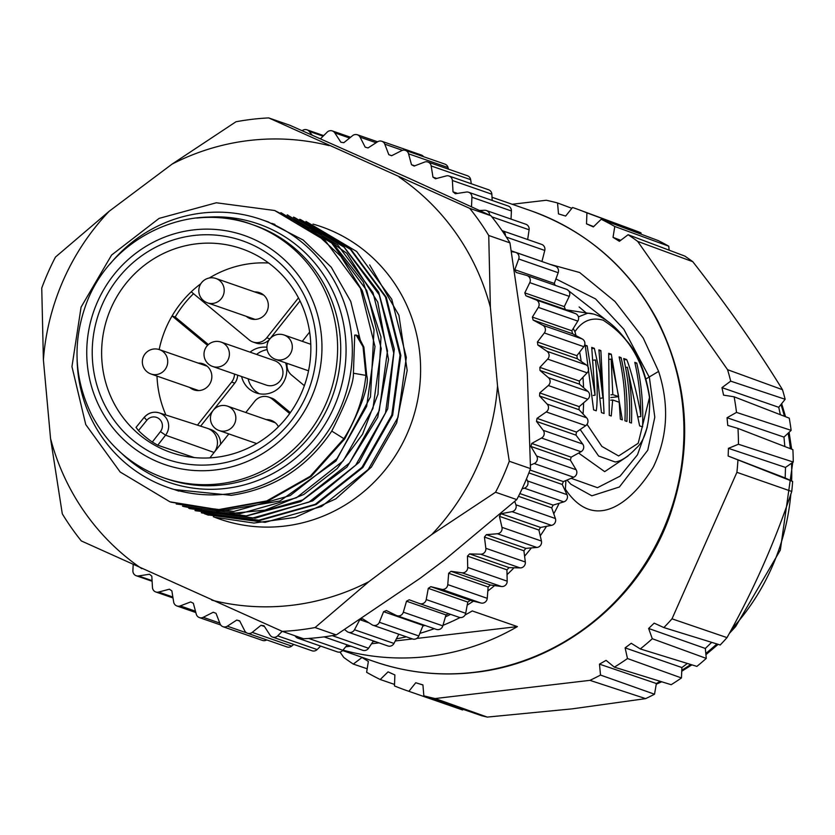 <?xml version="1.0" encoding="UTF-8"?>
<svg xmlns="http://www.w3.org/2000/svg" width="835" height="835" viewBox="0 0 835 835"><rect width="100%" height="100%" fill="white"/><g stroke="black" fill="none" stroke-linecap="round" stroke-linejoin="round"><path stroke-width="1.25" d="M336.296 634.913L420.015 578.373L444.408 560.087L516.781 499.601L495.552 492.233L431.716 534.557L368.809 581.713L315.066 627.544L336.296 634.913A257.963 249.289 -70.8 0 1 303.564 638.765L282.334 631.385L81.308 540.934A257.963 249.289 109.2 0 1 62.291 513.807L50.549 438.511A234.781 226.88 109.2 0 0 141.741 568.645M109.208 211.234A234.781 226.88 109.2 0 0 43.389 359.833L41.75 288.044A257.963 249.289 109.2 0 1 55.475 257.065L109.208 211.234L172.114 164.077L235.961 121.764A257.963 249.289 109.2 0 1 268.693 117.912L469.719 208.364L490.949 215.733L409.693 178.596L289.912 125.281L268.693 117.912M172.114 164.077A234.781 226.88 109.2 0 1 329.126 145.624M516.781 499.601A257.963 249.289 -70.8 0 0 530.507 468.623L527.292 372.974L524.516 342.465L509.955 242.87L488.736 235.491L490.375 307.28A234.781 226.88 109.2 0 0 399.182 177.145M509.955 242.87A257.963 249.289 -70.8 0 0 490.949 215.733M469.719 208.364A257.963 249.289 109.2 0 1 488.736 235.491M431.716 534.557A234.781 226.88 109.2 0 0 497.535 385.958L509.277 461.254A257.963 249.289 109.2 0 1 495.552 492.233M509.277 461.254L530.507 468.623M497.535 385.958L490.375 307.28M43.389 359.833L50.549 438.511M579.354 381.073L587.13 372.827A5.156 4.989 -70.8 0 0 586.421 364.999L577.319 358.737L537.844 345.032L546.946 351.295A5.156 4.989 109.2 0 1 547.656 359.113L539.88 367.369L579.354 381.073A245.062 236.827 -70.8 0 1 579.48 384.152L540.005 370.437L548.386 377.66A5.156 4.989 109.2 0 1 548.303 385.53L539.744 392.92L579.219 406.635L587.777 399.245A5.156 4.989 -70.8 0 0 587.861 391.375L579.48 384.152M577.319 358.737A245.062 236.827 -70.8 0 0 576.881 355.7L583.801 346.682A5.156 4.989 -70.8 0 0 582.287 338.989L572.591 333.76L533.116 320.045L542.813 325.285A5.156 4.989 109.2 0 1 544.326 332.967L537.406 341.995A245.062 236.827 109.2 0 1 537.844 345.032M537.406 341.995L576.881 355.7M572.591 333.76A245.062 236.827 -70.8 0 0 571.839 330.785L577.82 321.099A5.156 4.989 -70.8 0 0 575.534 313.626L565.326 309.472L525.852 295.757L536.06 299.911A5.156 4.989 109.2 0 1 538.345 307.384L532.365 317.081A245.062 236.827 109.2 0 1 533.116 320.045M532.365 317.081L571.839 330.785M511.531 251.627L514.955 252.212A5.156 4.989 109.2 0 1 518.712 258.996L514.809 269.715A245.062 236.827 109.2 0 1 516.145 272.44L526.739 275.466A5.156 4.989 109.2 0 1 529.776 282.637L524.808 292.897A245.062 236.827 109.2 0 1 525.852 295.757M565.326 309.472A245.062 236.827 -70.8 0 0 564.283 306.612L569.251 296.352A5.156 4.989 -70.8 0 0 566.213 289.181M524.808 292.897L564.283 306.612M555.233 285.361A245.062 236.827 -70.8 0 0 554.283 283.42L558.187 272.711A5.156 4.989 -70.8 0 0 555.202 266.125L515.727 252.41M514.809 269.715L554.283 283.42M511.396 250.876L541.957 261.491A245.062 236.827 -70.8 0 0 541.957 261.491L544.764 250.448A5.156 4.989 -70.8 0 0 541.612 244.373L502.138 230.658A5.156 4.989 109.2 0 1 505.446 235.7M527.668 239.53L529.108 229.792A5.156 4.989 -70.8 0 0 525.852 224.25L486.377 210.535A5.156 4.989 109.2 0 1 489.696 215.159M479.614 210.504L484.571 210.274A5.156 4.989 109.2 0 1 486.377 210.535M511.041 219.104L511.406 210.973A5.156 4.989 -70.8 0 0 508.097 205.974L468.633 192.259A5.156 4.989 109.2 0 1 471.932 197.258L471.504 206.767M320.483 138.767L327.184 132.128A5.156 4.989 109.2 0 1 334.793 132.88L340.878 142.242A245.062 236.827 109.2 0 1 343.832 142.691L352.631 135.614A5.156 4.989 109.2 0 1 360.104 137.18L365.187 147.158A245.062 236.827 109.2 0 1 368.068 147.931L377.524 141.814A5.156 4.989 109.2 0 1 384.789 144.173L388.807 154.673A245.062 236.827 109.2 0 1 391.594 155.748L401.593 150.665A5.156 4.989 109.2 0 1 408.565 153.807L411.488 164.693A245.062 236.827 109.2 0 1 414.139 166.071L424.577 162.084A5.156 4.989 109.2 0 1 431.173 165.956L432.968 177.124A245.062 236.827 109.2 0 1 435.463 178.784L446.224 175.924A5.156 4.989 109.2 0 1 452.372 180.496L453.019 191.82A245.062 236.827 109.2 0 1 455.325 193.741L466.295 192.05A5.156 4.989 109.2 0 1 468.633 192.259M453.019 191.82L457.549 193.396M492.201 200.452L491.846 194.211A5.156 4.989 -70.8 0 0 488.548 189.743L449.073 176.028M432.968 177.124L436.747 178.44M471.305 183.752L470.648 179.671A5.156 4.989 -70.8 0 0 467.402 175.736L427.927 162.021M411.488 164.693L414.755 165.831M448.478 169.161L448.03 167.522A5.156 4.989 -70.8 0 0 444.898 164.109L405.424 150.394M388.807 154.673L391.719 155.686M423.616 156.719A5.156 4.989 -70.8 0 0 421.289 154.986L381.814 141.272M302.186 130.688A5.156 4.989 109.2 0 1 309.127 131.335L312.186 135.093M239.791 621.115L236.764 620.061L227.318 626.177A5.156 4.989 109.2 0 1 220.054 623.808L216.025 613.318A245.062 236.827 109.2 0 1 213.238 612.243L203.239 617.316A5.156 4.989 109.2 0 1 196.277 614.184L193.355 603.288A245.062 236.827 109.2 0 1 190.693 601.92L180.256 605.907A5.156 4.989 109.2 0 1 173.659 602.035L171.864 590.867A245.062 236.827 109.2 0 1 169.369 589.207L158.608 592.067A5.156 4.989 109.2 0 1 152.461 587.496L151.813 576.171A245.062 236.827 109.2 0 1 149.507 574.25L138.537 575.941A5.156 4.989 109.2 0 1 132.901 570.722L133.172 564.742M223.018 626.72L262.493 640.424A5.156 4.989 -70.8 0 0 266.741 639.923M264.445 626.49L261 625.3L252.212 632.377A5.156 4.989 109.2 0 1 244.728 630.811L239.645 620.833A245.062 236.827 109.2 0 1 236.764 620.061M247.484 633.233L286.958 646.937A5.156 4.989 -70.8 0 0 291.686 646.092L293.743 644.432M282.22 631.333L277.658 635.863A5.156 4.989 109.2 0 1 270.039 635.111L263.964 625.749A245.062 236.827 109.2 0 1 261 625.3M272.523 637.063L311.998 650.778A5.156 4.989 -70.8 0 0 317.133 649.567L320.64 646.092M301.466 638.034A5.156 4.989 109.2 0 1 295.705 636.656L294.995 635.79M297.886 638.191L337.35 651.895A5.156 4.989 -70.8 0 0 342.841 650.288L347.266 644.912M324.116 636.865L362.745 650.288A5.156 4.989 -70.8 0 0 368.548 648.242L373.402 640.925M326.61 636.52A5.156 4.989 109.2 0 1 324.439 636.823M359.655 619.935L354.489 629.747A5.156 4.989 109.2 0 1 346.974 631.458L344.667 629.611M348.404 632.241L387.878 645.956A5.156 4.989 -70.8 0 0 393.963 643.451L398.827 634.214M369.039 622.868L359.979 619.727M373.026 625.248L412.5 638.963A5.156 4.989 -70.8 0 0 418.805 635.967L423.074 625.394L383.599 611.679L379.33 622.263A5.156 4.989 109.2 0 1 372.013 624.768L362.703 618.839A245.062 236.827 109.2 0 1 360.282 619.528M396.844 615.666L436.319 629.381A5.156 4.989 -70.8 0 0 442.811 625.874L445.984 614.925L406.509 601.21L403.336 612.17A5.156 4.989 109.2 0 1 396.291 615.437L386.407 610.552A245.062 236.827 109.2 0 1 383.599 611.679M423.074 625.394A245.062 236.827 -70.8 0 0 423.898 625.071M419.692 603.622L459.02 617.284A5.156 4.989 -70.8 0 0 465.7 613.287L467.757 602.077L428.282 588.362L426.226 599.572A5.156 4.989 109.2 0 1 419.546 603.569L409.192 599.791A245.062 236.827 109.2 0 1 406.509 601.21M445.984 614.925A245.062 236.827 -70.8 0 0 448.458 613.621M467.757 602.077A245.062 236.827 -70.8 0 0 470.282 600.375L480.981 603.016A5.156 4.989 -70.8 0 0 487.243 598.33L488.141 586.984L448.666 573.269L447.769 584.615A5.156 4.989 109.2 0 1 441.517 589.301L430.808 586.661A245.062 236.827 109.2 0 1 428.282 588.362M430.808 586.661L470.282 600.375M488.141 586.984A245.062 236.827 -70.8 0 0 490.489 585.022L501.428 586.504A5.156 4.989 -70.8 0 0 507.189 581.17L506.928 569.825L467.454 556.11L467.715 567.466A5.156 4.989 109.2 0 1 461.953 572.789L451.025 571.317A245.062 236.827 109.2 0 1 448.666 573.269M451.025 571.317L490.489 585.022M506.928 569.825A245.062 236.827 -70.8 0 0 509.079 567.623L520.121 567.915A5.156 4.989 -70.8 0 0 525.319 562.007L523.91 550.776L484.436 537.062L485.845 548.303A5.156 4.989 109.2 0 1 480.647 554.2L469.604 553.908A245.062 236.827 109.2 0 1 467.454 556.11M469.604 553.908L509.079 567.623M523.91 550.776A245.062 236.827 -70.8 0 0 525.82 548.365L536.874 547.457A5.156 4.989 -70.8 0 0 541.445 541.049L538.899 530.048L499.424 516.333L501.971 527.334A5.156 4.989 109.2 0 1 497.399 533.753L486.356 534.65A245.062 236.827 109.2 0 1 484.436 537.062M486.356 534.65L525.82 548.365M514.757 501.428L515.915 504.799A5.156 4.989 109.2 0 1 512.001 511.657L501.083 513.734A245.062 236.827 109.2 0 1 499.424 516.333M538.899 530.048A245.062 236.827 -70.8 0 0 540.558 527.449L551.476 525.372A5.156 4.989 -70.8 0 0 555.39 518.514L551.726 507.868L518.462 496.314M501.083 513.734L540.558 527.449M551.726 507.868A245.062 236.827 -70.8 0 0 553.114 505.112L563.782 501.877A5.156 4.989 -70.8 0 0 566.986 494.654L562.258 484.488L528.889 472.902M519.84 493.558L553.114 505.112M526.509 478.799L527.511 480.939A5.156 4.989 109.2 0 1 524.307 488.172L522.084 488.84M562.258 484.488A245.062 236.827 -70.8 0 0 563.364 481.607L573.666 477.244A5.156 4.989 -70.8 0 0 576.119 469.729L570.368 460.158L530.893 446.443L536.644 456.025A5.156 4.989 109.2 0 1 534.191 463.54L530.517 465.085M529.985 470.011L563.364 481.607M570.368 460.158A245.062 236.827 -70.8 0 0 571.182 457.173L581.003 451.745A5.156 4.989 -70.8 0 0 582.684 444.022L575.983 435.139L536.508 421.424L543.209 430.317A5.156 4.989 109.2 0 1 541.529 438.031L531.707 443.458A245.062 236.827 109.2 0 1 530.893 446.443M531.707 443.458L571.182 457.173M575.983 435.139A245.062 236.827 -70.8 0 0 576.484 432.092L585.721 425.652A5.156 4.989 -70.8 0 0 586.619 417.813L579.031 409.714L539.556 395.999L547.144 404.098A5.156 4.989 109.2 0 1 546.247 411.937L537.009 418.377A245.062 236.827 109.2 0 1 536.508 421.424M537.009 418.377L576.484 432.092M539.744 392.92A245.062 236.827 109.2 0 1 539.556 395.999M579.031 409.714A245.062 236.827 -70.8 0 0 579.219 406.635M539.88 367.369A245.062 236.827 109.2 0 1 540.005 370.437M315.066 627.544A257.963 249.289 109.2 0 1 282.334 631.385M368.809 581.713A234.781 226.88 109.2 0 1 211.798 600.167M174.348 489.55L231.326 495.312C273.661 489.049 307.134 467.642 331.766 431.09L343.895 438.657C356.326 418.951 363.663 397.815 365.907 375.259L363.048 346.786L363.862 347.068L366.711 375.541L353.424 373.224L354.718 335.054L357.996 335.607L363.851 347.068M189.587 508.598L245.511 516.26L300.621 501.647L346.974 467.036L377.754 417.239L388.536 359.499L377.744 302.061L346.744 253.255L300.109 219.97M183.314 506.438L223.78 514.172L265.008 510.143L303.794 494.477L337.215 468.571L362.547 434.242L377.973 394.235L381 336.902L363.225 281.938L333.624 244.196L280.925 212.685M216.359 511.688L279.944 501.01L335.973 460.993L370.489 396.896L374.017 329.825L362.254 290.695L340.805 256.282L311.163 229.051L274.663 210.504L216.328 202.78L159.109 218.384L111.608 255.03L81.079 307.113L71.956 366.638L85.754 424.566L120.177 472.015L169.964 501.825L218.248 509.663L266.772 500.916L310.202 476.305L343.905 438.667M170.945 502.169L219.188 509.945L267.67 501.177L311.048 476.555L344.719 438.949C362.16 405.455 369.519 384.319 366.753 375.541M174.692 489.665L177.197 490.552M363.048 346.786L356.075 334.939M331.766 431.1C346.64 401.739 353.863 382.451 353.424 373.235M343.853 438.625L344.667 438.907M188.773 508.306L246.304 515.873L302.74 499.904L349.458 463.018L379.247 410.663L387.492 350.867L373.005 292.647L337.747 244.937L287.177 214.887M182.5 506.156L240.042 513.671L296.467 497.733L343.206 460.857L372.953 408.482L381.24 348.686L366.732 290.476L331.474 242.776L280.915 212.695M176.227 504.006L233.769 511.469L290.204 495.572L336.933 458.676L366.669 406.311L374.998 346.515L360.438 288.315L325.212 240.595L274.652 210.504M215.628 517.408L253.934 523.054L295.173 517.418L335.837 498.829L371.335 467.162L396.667 422.938L407.177 370.406L398.911 315.223L369.665 264.914M202.32 513.003L259.81 520.466L316.225 504.507L362.849 467.537L392.638 415.225L400.842 355.428L386.292 297.281L351.117 249.54L300.527 219.563M195.839 510.769L255.28 518.17L312.728 500.833L359.217 462.256L387.711 408.847L394.297 349.124L378.631 292.104L343.404 246.106L294.264 217.361M204.272 513.65L207.56 514.851L265.071 522.355L321.538 506.501L368.214 469.531L398.034 417.229L406.321 357.411L391.761 299.233L356.597 251.45L305.986 221.442M201.298 512.648L258.808 520.195L315.275 504.309L361.941 467.36L391.792 415.047L400.038 355.23L385.509 297.041L350.324 249.268L299.713 219.281M195.035 510.467L252.556 518.044L308.992 502.106L355.689 465.189L385.519 412.866L393.755 353.048L379.257 294.849L344.041 247.108L293.45 217.1M271.907 223.394L274.892 224.385M178.732 491.084L175.454 489.905M268.63 222.214L303.189 240.031L331.255 267.21L350.752 301.435L360.24 339.949M110.084 263.964A141.877 137.107 109.2 0 1 201.882 213.071A141.877 137.107 109.2 0 1 261.251 219.501A141.877 137.107 109.2 0 1 351.733 337.413A141.877 137.107 109.2 0 1 168.138 487.546A141.877 137.107 109.2 0 1 77.665 369.634A141.877 137.107 109.2 0 1 77.091 358.946M203.688 217.465A136.721 132.118 109.2 0 1 338.248 396.437A136.721 132.118 109.2 0 1 121.712 453.457M193.939 235.491A115.606 111.713 -70.8 0 0 92.706 363.058A115.606 111.713 -70.8 0 0 214.772 464.375A115.606 111.713 -70.8 0 0 316.016 336.808A115.606 111.713 -70.8 0 0 193.939 235.491M215.952 457.34A107.84 104.208 -70.8 0 0 309.931 362.526A107.84 104.208 -70.8 0 0 242.912 249.174A107.84 104.208 -70.8 0 0 136.22 272.293A107.84 104.208 -70.8 0 0 172.146 452.894A107.84 104.208 -70.8 0 0 215.952 457.34M138.485 430.578L146.814 420.287L144.246 417.479A14.278 13.798 109.2 0 1 159.193 412.855A14.278 13.798 109.2 0 1 165.56 435.192L157.763 445.212L152.304 442.049A107.757 104.135 109.2 0 1 138.485 430.578L136.053 427.384M220.576 444.293A15.479 14.957 -70.8 0 0 210.65 429.461L207.518 428.376A15.479 14.957 109.2 0 1 214.094 452.466L228.821 433.908M208.385 344.584L175.204 317.039A107.057 103.457 109.2 0 1 193.532 293.701M175.204 317.039L172.073 315.954L207.55 345.398M298.45 297.865L266.762 337.789A12.901 12.462 109.2 0 1 252.901 341.985L256.032 343.07A12.901 12.462 -70.8 0 0 269.903 338.874L300.015 300.934M252.901 341.985A12.901 12.462 109.2 0 1 249.143 339.855L191.236 291.801A107.057 103.457 109.2 0 1 200.838 283.712M200.63 426.163L234.75 383.161A12.901 12.462 -70.8 0 0 237.631 375.145M234.499 374.059A12.901 12.462 109.2 0 1 231.619 382.075L197.446 425.14M290.361 412.615L275.487 400.268A12.901 12.462 -70.8 0 0 271.73 398.149L268.599 397.063A12.901 12.462 109.2 0 1 272.356 399.182L289.682 413.565M245.814 412.5L254.738 401.249A12.901 12.462 109.2 0 1 268.599 397.063M157.763 445.212L194.211 457.559M209.888 457.872L214.094 452.466L165.56 435.192L160.435 431.601L152.304 442.049M304.358 385.686L291.519 375.03A12.901 12.462 109.2 0 1 287.125 363.382M302.291 341.338L309.639 332.069M246.231 316.308A13.798 13.339 -70.8 0 0 268.244 306.894A13.798 13.339 -70.8 0 0 254.685 291.937M209.334 277.982A107.057 103.457 109.2 0 1 268.651 263.015M189.743 387.471A13.798 13.339 -70.8 0 0 211.766 378.057A13.798 13.339 -70.8 0 0 198.208 363.1M165.904 415.016A107.057 103.457 109.2 0 1 156.99 376.094M159.172 349.552A107.057 103.457 109.2 0 1 172.073 315.954A107.057 103.457 -70.8 0 1 191.236 291.801M278.431 426.758A13.798 13.339 -70.8 0 0 266.313 419.619M241.607 376.522A23.599 22.806 -70.8 0 0 255.927 392.836A23.599 22.806 -70.8 0 0 279.735 387.221A23.599 22.806 -70.8 0 0 285.654 362.87M266.908 347.235A23.599 22.806 -70.8 0 0 250.072 352.161M256.575 354.416A23.672 22.879 109.2 0 1 267.137 349.635M259.299 393.744A23.672 22.879 109.2 0 1 248.11 378.787M163.472 477.735L166.614 478.82A134.143 129.634 -70.8 0 0 333.071 394.642A134.143 129.634 -70.8 0 0 254.644 225.398L251.502 224.312A134.143 129.634 109.2 0 1 336.578 365.01A134.143 129.634 109.2 0 1 219.574 483.809A134.143 129.634 109.2 0 1 163.472 477.735C131.94 466.316 108.153 445.639 92.09 415.715C74.482 380.311 72.301 343.665 85.546 305.777C109.145 237.756 188.626 200.316 251.502 224.312A134.143 129.634 109.2 0 0 196.841 218.071M221.118 342.099L274.694 360.71A12.901 12.462 109.2 0 1 271.625 385.666A12.901 12.462 109.2 0 1 266.229 385.081L212.654 366.471A12.901 12.462 109.2 0 0 229.301 355.627A12.901 12.462 109.2 0 0 221.118 342.099A12.901 12.901 0 0 0 204.711 350.053A12.901 12.901 0 0 0 212.654 366.471M612.796 394.621L618.672 396.667L611.157 359.113L612.796 394.621L610.959 394.84M586.922 313.511L579.125 306.967M618.672 396.667L610.834 397.585M611.157 359.113L609.508 359.311M593.601 360.146L595.449 359.937C596.921 365.834 598.079 401.698 596.232 410.799L593.622 409.891L585.199 345.137L587.151 345.826L585.429 346.024M595.449 359.937L601.451 412.615L604.06 413.513L600.866 350.585L599.071 350.794M600.866 350.585L598.904 349.907L602.912 397.94L600.918 398.18M602.912 397.94L599.854 372.942L594.332 348.32L591.932 348.602M594.332 348.32L591.723 347.412L595.084 395.226L593.226 395.446M587.151 345.826L595.084 395.226M610.698 400.205L612.671 399.975L611.241 416.007L609.279 415.329L608.694 353.299L611.303 354.207L608.872 354.499M612.671 399.975L619.194 402.24L620.374 419.18L622.336 419.869L611.303 354.207M621.094 357.61A238.612 230.585 109.2 0 1 626.908 421.456L624.945 420.777A238.612 230.585 -70.8 0 0 619.132 356.931L621.094 357.61L619.34 357.818M625.561 367.452L627.346 367.233A238.612 230.585 109.2 0 1 631.469 423.042L629.517 422.364A238.612 230.585 -70.8 0 0 623.703 358.518L626.647 359.541L624.006 359.843M627.346 367.233L639.631 425.871L642.564 426.894A238.612 230.585 109.2 0 0 636.761 363.048L634.997 363.256M636.761 363.048L634.798 362.369A238.612 230.585 -70.8 0 1 640.821 416.582L638.598 416.842M626.647 359.541C631.25 369.498 640.435 407.939 640.821 416.582M416.769 638.441L517.408 626.605A238.612 230.585 109.2 0 1 428.24 656.446A238.612 230.585 109.2 0 1 342.976 650.131M412.448 638.942L395.279 640.967M379.007 642.877L371.533 643.754M350.919 646.175L345.721 646.791M372.869 641.75A238.612 230.585 -70.8 0 0 375.228 641.562M396.406 638.817A238.612 230.585 -70.8 0 0 406.332 636.823M419.859 633.358A238.612 230.585 -70.8 0 0 434.283 628.672M442.967 625.342A238.612 230.585 -70.8 0 0 460.095 617.545M465.105 614.946A238.612 230.585 -70.8 0 0 472.286 610.938L517.408 626.605M555.933 278.921L595.543 298.909L623.87 329.303L649.379 377.43L654.797 417.208L647.772 450.19L619.403 486.982L591.858 495.813L570.9 484.237M565.89 480.532L565.42 489.247C596.065 534.901 634.245 499.048 653.377 466.88C667.687 436.893 669.43 405.069 658.617 371.408L643.18 337.924L614.967 301.487L579.657 272.523L550.129 264.361M566.986 289.484L611.251 324.116M578.415 316.882L586.817 313.532M593.069 313.991L566.172 309.816M587.036 424.326L601.878 446.412L618.631 455.962L638.201 443.27L649.484 397.491C641.04 345.158 614.894 328.176 603.246 320.212C591.66 316.966 582.225 320.797 574.939 331.683L573.228 328.541M574.939 331.683A238.612 230.585 109.2 0 1 575.993 335.597M579.647 352.088A238.612 230.585 109.2 0 1 581.191 361.398M582.955 377.253A238.612 230.585 109.2 0 1 583.55 387.659M583.613 402.846A238.612 230.585 109.2 0 1 583.049 414.003M649.484 397.491L649.724 397.679C649.922 423.627 645.33 440.525 635.957 448.385C623.087 462.266 614.925 461.912 615.176 461.974L598.643 456.056L580.189 429.514M628.035 456.014L604.686 471.639L578.624 453.061M647.271 427.196L637.491 454.783L620.081 476.148L597.474 487.692L571.161 478.309M542.051 261.136A238.612 230.585 109.2 0 1 542.437 261.689M565.42 489.247A238.612 230.585 109.2 0 1 564.971 490.322M559.168 503.275A238.612 230.585 109.2 0 1 553.772 513.817M546.487 526.321A238.612 230.585 109.2 0 1 540.245 535.851M531.384 547.906A238.612 230.585 109.2 0 1 524.589 556.204M514.036 567.758A238.612 230.585 109.2 0 1 507.043 574.647M494.644 585.585A238.612 230.585 109.2 0 1 487.828 590.992M473.455 601.158A238.612 230.585 109.2 0 1 467.193 605.104M450.566 614.351A238.612 230.585 109.2 0 1 445.42 616.856M424.89 625.405A238.612 230.585 109.2 0 1 422.76 626.166M641.228 234.238L640.946 232.819A254.174 245.626 -70.8 0 0 634.642 230.376L579.072 209.794A255.385 246.795 109.2 0 1 586.922 212.862L586.514 223.853L593.675 226.598M669.106 250.166L668.762 246.189A254.174 245.626 -70.8 0 0 658.126 240.543L601.19 219.281A255.385 246.795 109.2 0 1 614.779 226.494L613.036 237.37L620.729 240.303M778.742 407.303L785.15 399.287A254.174 245.626 -70.8 0 0 782.478 389.695C757.387 348.8 727.494 306.132 692.799 261.699A254.174 245.626 -70.8 0 0 684.815 256.084L628.108 234.718A255.385 246.795 109.2 0 1 637.658 241.378L727.556 369.686A255.385 246.795 109.2 0 1 730.708 381.146L721.951 387.638L778.742 407.303L780.36 414.713M783.971 437.102L791.131 430.359A254.174 245.626 -70.8 0 0 789.252 418.147L734.122 396.802A255.385 246.795 109.2 0 1 736.512 412.406L727.045 417.74L783.971 437.102L784.837 446.537M785.505 467.433L793.25 462.037A254.174 245.626 -70.8 0 0 792.885 449.647L737.973 428.418A255.385 246.795 109.2 0 1 738.432 444.251L728.423 448.343L785.505 467.433L785.171 477.964L792.634 481.451A254.174 245.626 -70.8 0 1 791.747 491.471L736.898 472.328L672.008 618.829A255.385 246.795 109.2 0 1 663.856 627.576L654.16 623.14L648.628 628.473L705.324 648.451L706.274 658.397A254.174 245.626 -70.8 0 1 696.881 666.393L640.288 648.941L631.229 643.284L625.112 647.876L681.892 667.551L681.454 677.957A254.174 245.626 -70.8 0 1 671.183 684.7L614.362 667.155L606.085 660.37L599.478 664.138L656.383 683.521L654.515 694.219A254.174 245.626 -70.8 0 1 645.643 698.624L572.038 708.873L487.275 717.088A255.385 246.795 -70.8 0 1 481.503 715.678L423.846 695.826L422.917 684.898M663.856 627.576L720.198 644.975A254.174 245.626 -70.8 0 0 727.014 637.616C753.358 590.564 774.943 541.852 791.747 491.471M711.681 642.334L705.324 648.451M687.372 663.46L681.892 667.551M660.255 681.329L656.383 683.521M463.3 709.416L462.58 709.98L408.879 691.317A255.385 246.795 109.2 0 1 406.906 690.639A255.385 246.795 109.2 0 1 394.485 685.932L394.882 674.941L388.066 671.872L380.217 679.513L394.537 684.418M571.86 208.312L557.55 202.968L558.49 213.896L565.65 216.056L572.528 207.487A255.385 246.795 109.2 0 1 579.072 209.794M640.946 232.819L586.922 212.862M586.514 223.853L593.341 226.922L601.19 219.281M668.762 246.189L614.779 226.494M613.036 237.37L619.413 241.305L628.108 234.718M692.799 261.699L637.658 241.378M782.478 389.695L727.556 369.686M785.15 399.287L730.708 381.146M721.951 387.638L723.58 395.132L734.122 396.802M791.131 430.359L736.512 412.406M727.045 417.74L727.744 425.401L737.973 428.418M793.25 462.037L738.432 444.251M728.423 448.343L728.172 456.046L785.171 477.964M728.172 456.046L792.634 481.451M737.921 460.377A255.385 246.795 109.2 0 1 736.898 472.328M727.014 637.616L672.008 618.829M648.628 628.473L652.292 638.723L706.274 658.397M652.292 638.723A255.385 246.795 109.2 0 1 640.288 648.941M625.112 647.876L627.482 658.533L681.454 677.957M627.482 658.533A255.385 246.795 109.2 0 1 614.362 667.155M599.467 664.138L600.522 675.066L654.515 694.219M600.511 675.066A255.385 246.795 109.2 0 1 589.948 680.348L435.15 698.54L487.275 717.088M645.643 698.624L589.948 680.348M435.15 698.54A255.385 246.795 109.2 0 1 423.856 695.826M422.896 684.898L415.757 682.748L422.917 684.961M415.757 682.748L408.879 691.317M380.217 679.513A255.385 246.795 109.2 0 1 366.628 672.3L368.371 661.424L361.993 657.489L353.299 664.086L367.191 668.772M353.299 664.086A255.385 246.795 109.2 0 1 343.749 657.416L339.991 652.052M512.179 204.262L546.257 200.254A255.385 246.795 109.2 0 1 557.55 202.968M587.13 372.827L547.656 359.113M546.946 351.295L586.421 364.999M583.801 346.682L544.326 332.967M542.813 325.285L582.287 338.989M577.82 321.099L538.345 307.384M536.06 299.911L575.534 313.626M569.251 296.352L529.776 282.637M558.187 272.711L518.712 258.996M544.764 250.448L506.354 237.098M529.108 229.792L491.825 216.839M511.406 210.973L471.932 197.258M491.846 194.211L452.372 180.496M470.648 179.671L431.173 165.956M448.03 167.522L408.565 153.807M402.47 150.321L384.789 144.173M376.105 142.733L360.104 137.18M349.625 138.025L334.793 132.88M323.093 136.188L309.127 131.335M138.537 575.941L152.074 580.638M158.608 592.067L172.855 597.015M180.256 605.907L195.474 611.189M203.239 617.316L219.762 623.056M227.318 626.177L246.868 632.961M252.212 632.377L291.686 646.092M277.658 635.863L317.133 649.567M308.752 638.451L342.841 650.288M332.236 635.633L368.548 648.242M354.489 629.747L393.963 643.451M379.33 622.263L418.805 635.967M403.336 612.17L442.811 625.874M426.226 599.572L465.7 613.287M480.981 603.016L441.517 589.301M447.769 584.615L487.243 598.33M501.428 586.504L461.953 572.789M467.715 567.466L507.189 581.17M520.121 567.915L480.647 554.2M485.845 548.303L525.319 562.007M536.874 547.457L497.399 533.753M501.971 527.334L541.445 541.049M551.476 525.372L512.001 511.657M515.915 504.799L555.39 518.514M563.782 501.877L524.307 488.172M527.511 480.939L566.986 494.654M573.666 477.244L534.191 463.54M536.644 456.025L576.119 469.729M581.003 451.745L541.529 438.031M543.209 430.317L582.684 444.022M585.721 425.652L546.247 411.937M547.144 404.098L586.619 417.813M587.777 399.245L548.303 385.53M548.386 377.66L587.861 391.375M213.343 516.729A154.778 149.569 -70.8 0 0 412.072 421.059A154.778 149.569 -70.8 0 0 313.01 224.104M215.284 469.959A121.242 117.161 109.2 0 1 97.486 301.842A121.242 117.161 109.2 0 1 300.308 278.003A121.242 117.161 109.2 0 1 215.284 469.959M146.814 420.287A9.122 8.809 109.2 0 1 159.214 418.899A9.122 8.809 109.2 0 1 160.435 431.601M136.011 427.416L144.058 417.479C148.233 412.803 153.285 411.258 159.193 412.855L207.195 428.261A15.479 14.957 109.2 0 1 207.518 428.376M266.762 337.789L269.903 338.874M234.75 383.161L231.619 382.075M275.487 400.268L272.356 399.182M166.029 355.105A12.901 12.462 109.2 0 1 150.999 374.007A12.901 12.901 0 0 1 143.046 357.599A12.901 12.901 0 0 1 159.464 349.646A12.901 12.462 109.2 0 1 166.029 355.105M227.558 406.165A12.901 12.462 109.2 0 1 235.105 422.437A12.901 12.462 109.2 0 1 219.094 430.526A12.901 12.901 0 0 1 216.505 407.397A12.901 12.901 0 0 1 227.558 406.165L275.279 422.74M218.029 301.612A12.901 12.462 109.2 0 1 207.477 302.844A12.901 12.901 0 0 1 199.523 286.426A12.901 12.901 0 0 1 215.941 278.483A12.901 12.462 109.2 0 1 218.029 301.612M290.601 340.461A12.901 12.462 109.2 0 1 275.571 359.363A12.901 12.901 0 0 1 267.617 342.945A12.901 12.901 0 0 1 284.036 334.992A12.901 12.462 109.2 0 1 290.601 340.461M473.977 672.332A238.612 230.585 -70.8 0 0 682.111 461.003A238.612 230.585 -70.8 0 0 530.778 210.723C586.922 231.055 629.277 267.847 657.855 321.11C689.167 384.1 693.05 449.272 669.493 516.635C639.589 600.177 560.974 663.199 474.666 672.415C440.264 676.371 406.77 672.739 374.184 661.529A238.612 230.585 -70.8 0 0 473.977 672.332M658.617 371.408L646.186 378.798M790.38 448.687A224.218 216.672 -70.8 0 0 788.136 433.188M784.409 416.268A224.218 216.672 -70.8 0 0 780.986 404.505M656.894 683.239A224.218 216.672 -70.8 0 0 660.756 681.475M681.788 670.234A224.218 216.672 -70.8 0 0 690.754 664.503M705.805 653.44A224.218 216.672 -70.8 0 0 716.889 643.942M731.679 629.12A224.218 216.672 -70.8 0 0 790.839 494.132M791.643 480.991A224.218 216.672 -70.8 0 0 791.517 463.248M566.464 289.265L526.989 275.55M377.566 141.783L357.349 134.759M350.575 137.264L332.309 130.918M323.667 135.614L306.956 129.801M152.106 581.254L136.209 575.732M173.002 597.954L155.759 591.963M195.828 612.546L176.905 605.97M220.69 624.987L199.408 617.597M459.093 617.316L419.619 603.601M287.188 214.856L288.002 215.138M195.014 510.529L195.828 510.811M201.277 512.711L202.091 512.993M207.55 514.882L208.364 515.164M268.672 222.079L261.251 219.501M172.427 489.039L168.138 487.546M207.174 366.221L159.464 349.646M198.709 390.582L150.999 374.007M256.7 443.594L219.094 430.526M263.651 295.058L215.941 278.483M255.186 319.419L207.477 302.844M310.777 344.281L284.036 334.992M308.533 370.813L275.571 359.363M649.724 397.679C645.758 372.462 637.95 353.362 626.292 340.377C606.304 313.584 588.706 312.447 586.817 313.511M566.996 480.073L570.942 484.279M342.611 650.559L374.184 661.529M492.024 197.258L530.778 210.723M781.664 403.649L785.558 416.717M789.096 432.279L791.653 449.178M792.759 462.381L780.328 550.119L735.614 626.626L729.279 633.504M718.152 644.338L705.919 654.671M691.891 664.858L681.746 671.246M661.727 681.778L656.268 684.209M462.559 709.969L406.906 690.639"/></g></svg>
